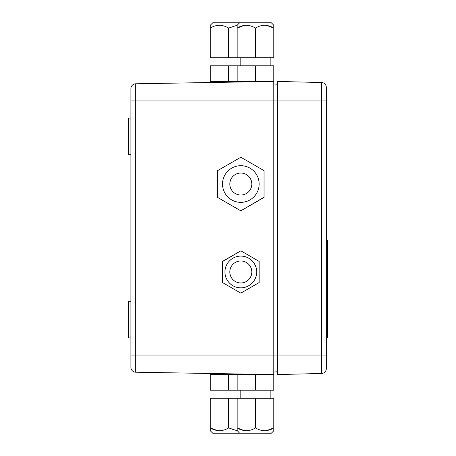 <?xml version="1.0" encoding="UTF-8"?>
<svg xmlns="http://www.w3.org/2000/svg" width="456" height="456" viewBox="0 0 456 456"><rect width="100%" height="100%" fill="white"/><g stroke="black" fill="none" stroke-linecap="round" stroke-linejoin="round"><path stroke-width="0.68" d="M130.895 318.995L128.455 318.995L128.455 337.93L130.895 337.93M130.895 100.97L321.56 100.97L321.56 373.47A4.885 4.885 0 0 0 326.325 368.585L326.325 87.415A4.885 4.885 0 0 0 321.56 82.53L277.47 81.43L277.47 355.03L135.7 355.03L135.7 83.79A4.885 4.885 0 0 0 130.895 88.675L130.895 367.325A4.885 4.885 0 0 0 135.7 372.21L273.805 374.57L273.805 81.43L135.7 83.79M277.47 84.263L273.805 83.944L277.47 84.263M273.805 372.056L277.47 371.737L273.805 372.056M130.895 118.07L128.455 118.07L128.455 154.715L130.895 154.715M128.455 137.005L130.895 137.005M128.455 318.995L128.455 301.285L130.895 301.285M326.325 355.03L277.47 355.03L277.47 374.57L321.56 373.47M244.49 374.404L240.825 374.57M240.825 374.404L239.605 374.404M239.605 81.596L240.825 81.43M240.825 81.596L244.49 81.596M326.325 240.215L327.545 240.215L327.545 243.88L326.325 243.88L327.545 243.88L327.545 337.93L326.325 337.93M327.545 243.88L327.545 334.265L326.325 334.265M273.805 27.075L273.805 57.735L210.29 57.735L210.29 28.078C216.343 24.385 222.448 24.385 228.61 28.078L237.16 25.257L239.605 22.8L271.36 22.8L273.805 25.245L273.805 28.078L266.475 25.365M273.805 25.49L273.805 26.009M244.49 25.365L237.16 28.078L237.16 27.075M244.49 81.932L244.49 81.43M237.16 57.735L237.16 28.078C243.213 24.385 249.324 24.385 255.48 28.078C261.539 24.385 267.643 24.385 273.805 28.078M237.16 25.245L237.16 28.078M255.48 57.735L255.48 28.078M240.825 65.795L240.825 57.735M270.14 65.795L270.14 57.735M255.48 65.795L273.805 65.795L273.805 81.43L255.48 81.43L255.48 65.795L237.16 65.795L237.16 81.43L255.48 81.43M239.605 22.8L212.73 22.8L210.29 25.245L210.29 27.394M210.29 26.009L210.29 25.633M239.605 82.012L239.605 81.43M217.62 82.388L217.62 81.43M228.61 57.735L228.61 28.078M213.955 65.795L213.955 57.735M228.61 65.795L228.61 81.43L210.29 81.43L210.29 65.795L237.16 65.795M228.61 81.43L237.16 81.43M210.29 429.506L210.29 427.922L210.29 430.755L212.73 433.2L239.605 433.2L237.16 430.51M237.16 428.925L237.16 427.922L244.49 430.635M266.475 430.635L273.805 427.922L273.805 428.925M239.605 433.2L271.36 433.2L273.805 430.755L273.805 427.922C267.752 431.615 261.641 431.615 255.48 427.922C249.426 431.615 243.322 431.615 237.16 427.922L237.16 430.755L228.61 427.922C222.556 431.615 216.452 431.615 210.29 427.922L217.62 430.635M244.49 374.068L244.49 374.57M210.29 427.922L210.29 398.265L237.16 398.265L237.16 427.922M237.16 398.265L273.805 398.265L273.805 427.922M255.48 398.265L255.48 427.922M270.14 390.205L270.14 398.265M240.825 390.205L240.825 398.265M255.48 390.205L255.48 374.57L273.805 374.57L273.805 390.205L210.29 390.205L210.29 374.57L228.61 374.57L228.61 390.205M255.48 374.57L237.16 374.57L237.16 390.205M217.62 373.612L217.62 374.57M239.605 373.988L239.605 374.57M228.61 398.265L228.61 427.922M213.955 390.205L213.955 398.265M237.16 374.57L228.61 374.57M222.505 184.03A18.32 18.32 0 0 1 240.825 165.705A18.32 18.32 0 0 1 259.145 184.03A18.32 18.32 0 0 1 240.825 202.35A18.32 18.32 0 0 1 222.505 184.03M264.03 184.03L264.03 170.63L240.825 157.229L217.62 170.63L217.62 197.425L240.825 210.826L264.03 197.425L264.03 184.03M229.83 184.03A10.995 10.995 0 0 0 240.825 195.02A10.995 10.995 0 0 0 251.82 184.03A10.995 10.995 0 0 0 240.825 173.035A10.995 10.995 0 0 0 229.83 184.03M264.03 170.63L241.173 157.434M264.03 197.226L240.825 210.826L217.62 197.425M240.825 157.229L217.62 170.63M224.945 271.97A15.88 15.88 0 0 1 240.825 256.095A15.88 15.88 0 0 1 256.705 271.97A15.88 15.88 0 0 1 240.825 287.85A15.88 15.88 0 0 1 224.945 271.97M259.145 282.349L259.145 261.396L240.825 250.817L222.505 261.396L222.505 282.349M229.83 271.97A10.995 10.995 0 0 0 240.825 282.965A10.995 10.995 0 0 0 251.82 271.97A10.995 10.995 0 0 0 240.825 260.98A10.995 10.995 0 0 0 229.83 271.97M222.505 261.596L240.825 250.817L259.145 261.396L259.145 271.97M222.505 261.396L240.825 250.817L241.173 251.017M222.505 282.549L240.825 293.128L222.505 282.549L240.825 293.128L259.145 282.549M130.895 367.325A4.885 4.885 0 0 0 135.7 372.21L135.7 355.03L130.895 355.03M326.325 87.415A4.885 4.885 0 0 0 321.56 82.53L321.56 100.97L326.325 100.97"/></g></svg>
